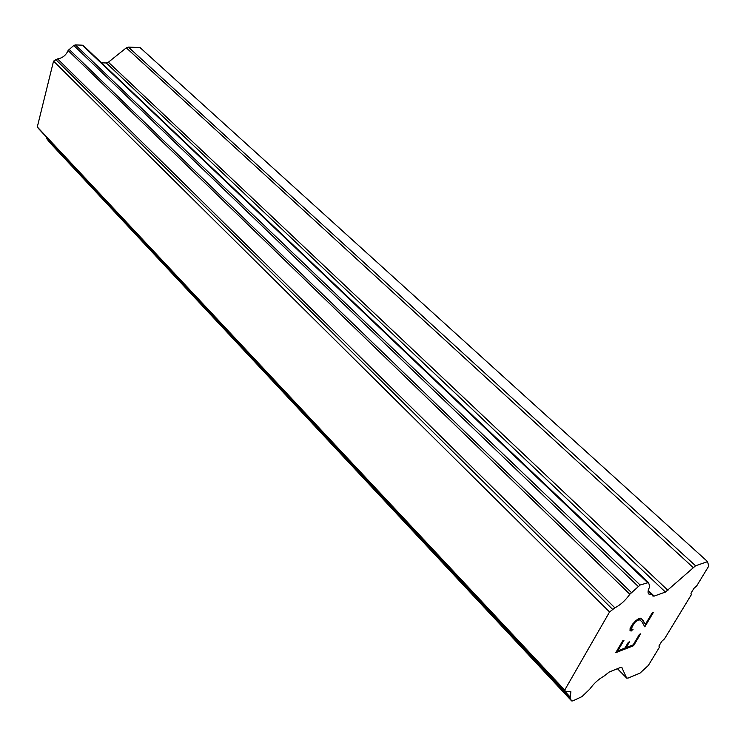<?xml version="1.0" encoding="UTF-8"?>
<svg xmlns="http://www.w3.org/2000/svg" width="746" height="746" viewBox="0 0 746 746"><rect width="100%" height="100%" fill="white"/><g stroke="black" fill="none" stroke-linecap="round" stroke-linejoin="round"><path stroke-width="1.12" d="M626.118 647.593L633.205 644.833L639.453 634.305L640.627 633.858L633.568 645.728L615.739 652.694L622.798 640.702L624.001 640.236L617.753 650.857L624.924 648.06L628.328 642.306L629.512 641.849L626.118 647.593L629.447 641.877M617.716 650.82L623.926 640.264M633.568 645.728L640.562 633.886M615.776 652.629L633.531 645.7M631.2 631.032L630.025 630.706L630.109 628.272L632.496 624.225L636.068 620.476L638.427 618.798L640.208 618.136L641.318 618.518L645.374 624.346L652.163 612.932L653.337 612.494L644.805 626.836L641.877 621.642L639.229 619.628L635.527 621.726L633.624 623.898L631.097 629.251L633.112 629.204L631.2 631.032L633.037 629.232M630.016 630.678L631.163 630.995M642.921 620.234L641.318 618.518M645.374 624.346L642.884 620.196M631.097 629.251L631.349 627.675L635.489 621.688L639.191 619.59L640.301 619.963M644.786 626.789L653.272 612.522M621.987 667.567L620.579 667.437L609.333 671.969L603.84 676.24C598.478 679.205 593.788 683.513 589.75 689.164L581.992 696.596L572.76 700.923L571.641 700.923L570.112 698.228L570.886 691.719L565.421 691.328L564.713 690.078L609.547 611.981L614.881 607.841C620.513 604.913 625.502 600.381 629.838 594.226L640.115 585.023L648.461 582.542L649.71 586.048L649.44 587.316C647.92 590.487 647.649 592.706 648.638 593.965L652.414 594.758L652.853 596.035L654.149 596.11L665.423 592.054L695.561 565.785L707.581 561.617L708.7 566.167L696.792 585.759L693.911 588.398L690.945 593.284L691.346 594.711L664.565 638.781L661.749 641.364L658.923 646.017L659.389 647.295L648.349 665.451L639.984 673.153L627.983 678.114L626.612 678.002L621.735 667.306M46.327 136.919L46.578 138.458L49.534 142.318M83.617 45.888L82.33 45.189L75.393 44.909L73.77 45.487L68.1 50.514C65.974 55.307 62.468 58.095 57.582 58.897L53.544 61.116L37.3 126.951L38.745 128.806M707.581 561.617L140.052 47.576L128.368 47.101L126.298 47.847L108.394 62.207L106.305 62.972L101.493 62.813M651.957 594.59L648.153 590.953M614.881 607.841L57.582 58.897M609.547 611.981L53.544 61.116M564.713 690.078L37.3 126.951M695.561 565.785L128.368 47.101M693.062 567.436L126.298 47.847M667.968 590.375L108.394 62.207M665.423 592.054L106.305 62.972M654.149 596.11L648.255 590.478M647.463 582.467L82.33 45.189M640.115 585.023L75.393 44.909M638.11 586.328L73.77 45.487M631.33 592.501L69.005 49.283M629.838 594.226L68.1 50.514M612.522 609.268L55.633 59.447M565.384 691.272L38.531 128.582M570.27 697.128L46.299 137.292M570.112 698.228L46.578 138.458M571.613 700.876L49.339 142.113M626.612 678.002L617.483 668.686M652.358 594.702L648.199 590.72M648.395 582.477L83.449 45.674M565.421 691.328L38.587 128.648M571.641 700.923L49.385 142.169M626.687 678.114L617.455 668.696"/></g></svg>
